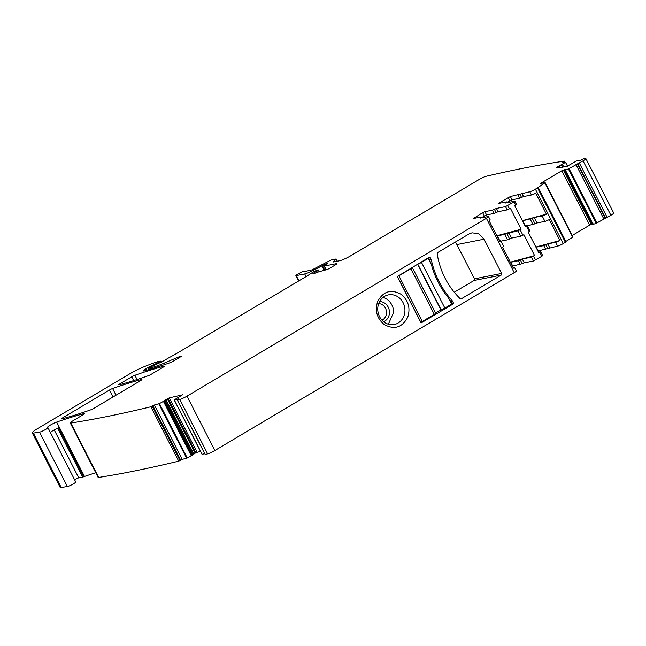 <?xml version="1.0" encoding="UTF-8"?>
<svg xmlns="http://www.w3.org/2000/svg" width="646" height="646" viewBox="0 0 646 646"><rect width="100%" height="100%" fill="white"/><g stroke="black" fill="none" stroke-linecap="round" stroke-linejoin="round"><path stroke-width="0.97" d="M200.535 451.384L195.851 452.733L192.266 455.18L164.431 400.795L159.441 403.613L154.378 405.002L150.857 406.778A1479.51 198.209 152.9 0 1 70.818 423.049A6.161 0.824 152.9 0 1 70.277 422.985A6.161 0.824 152.9 0 1 73.079 420.707L83.213 414.692A3.085 0.412 152.9 0 0 84.618 413.553A3.085 0.412 152.9 0 0 84.109 413.569A224.396 30.063 152.9 0 0 56.654 422.088A6.161 0.824 152.9 0 0 50.55 424.987A6.161 0.824 152.9 0 0 47.449 427.442A6.161 0.824 152.9 0 0 47.699 427.531A4.934 0.662 152.9 0 1 47.901 427.612A4.934 0.662 152.9 0 1 44.639 430.01A4.934 0.662 152.9 0 1 39.551 432.158L33.366 433.095A12.331 1.655 152.9 0 1 32.3 432.957A12.331 1.655 152.9 0 1 37.92 428.403L129.87 373.776A15.415 2.067 152.9 0 1 142.596 367.356A58.568 7.849 152.9 0 1 158.52 361.405A3.085 0.412 152.9 0 1 158.884 361.316L160.676 361.235L155.056 364.11A7.397 0.993 152.9 0 0 147.966 367.59L146.238 368.608A6.161 0.824 152.9 0 0 143.436 370.885A6.161 0.824 152.9 0 0 144.534 370.828A215.764 28.908 152.9 0 0 170.197 362.664A3.085 0.412 152.9 0 0 173.362 361.138L179.919 357.238A3.085 0.412 152.9 0 0 181.324 356.108A3.085 0.412 152.9 0 0 181.138 356.059A3.085 0.412 152.9 0 0 179.717 356.519L164.439 362.995A33.907 4.546 152.9 0 1 150.494 367.816L148.661 368.139L149.937 367.267L160.329 362.543A3.085 0.412 152.9 0 1 160.644 362.543L167.605 358.538A3.085 0.412 152.9 0 1 168.848 357.795L174.323 354.824A3.085 0.412 152.9 0 0 174.993 354.444L307.189 275.923A6.161 0.824 152.9 0 0 308.336 275.196L311.873 272.854A6.161 0.824 152.9 0 1 314.36 271.377L316.871 270.19L318.381 269.939L317.533 270.593A9.86 1.324 152.9 0 0 313.181 273.42A3.085 0.412 152.9 0 0 312.834 273.847A3.085 0.412 152.9 0 0 314.222 273.524A21.576 2.891 152.9 0 1 320.166 271.433L326.529 269.689A3.085 0.412 152.9 0 0 330.074 268.05L335.597 264.763A3.085 0.412 152.9 0 0 337.002 263.625A3.085 0.412 152.9 0 0 336.663 263.6L324.308 266.055L327.401 263.576A3.085 0.412 152.9 0 1 326.755 263.762L326.198 263.875A3.085 0.412 152.9 0 1 325.875 263.875L312.85 270.561A9.246 1.235 152.9 0 1 304.694 273.936L296.215 275.624A3.085 0.412 152.9 0 1 295.876 275.6A3.085 0.412 152.9 0 1 297.806 274.154L299.429 273.258A4.627 0.622 152.9 0 1 304.767 271.207A4.627 0.622 152.9 0 1 304.581 271.562L312.091 269.842L329.274 260.903A3.085 0.412 152.9 0 1 331.996 259.781L335.863 259.014A3.085 0.412 152.9 0 1 336.211 259.03A3.085 0.412 152.9 0 1 335.912 259.426L333.328 261.557A3.085 0.412 152.9 0 0 333.029 261.953A3.085 0.412 152.9 0 0 333.368 261.977L339.748 260.709A9.246 1.235 152.9 0 0 350.972 255.63L478.969 179.596A6.161 0.824 152.9 0 1 486.301 176.245A1479.51 198.209 152.9 0 1 564.386 161.137L562.997 162.081L563.215 162.509M564.394 161.153L564.975 162.283L564.394 161.145M164.431 400.795L169.252 397.871L182.713 394.811M186.993 396.16L214.819 450.537L514.224 272.685L486.398 218.308L186.993 396.16A6.161 0.824 152.9 0 1 179.822 399.47A1479.51 198.209 152.9 0 1 177.448 400.092L178.958 398.848L174.339 399.858L182.858 394.609M486.398 218.308C488.465 217.024 488.998 216.45 487.988 216.563L480.075 218.13L480.487 217.573L480.075 218.13M516.332 270.981L514.386 267.169A4.627 0.622 -27.1 0 1 513.384 268.179L502.669 247.24A4.627 0.622 -27.1 0 0 503.67 246.239L500.884 240.796A4.627 0.622 -27.1 0 1 499.891 241.798L489.175 220.859A4.627 0.622 -27.1 0 0 490.169 219.858L488.505 216.596L487.988 216.563M480.705 218.009L480.89 217.024L473.381 218.51L482.667 212.679L484.912 211.662L492.422 210.168L496.411 208.432L505.527 206.623L514.022 201.891L515.686 205.153L514.725 205.727L525.44 226.665L526.401 226.092L529.187 231.534L528.226 232.108L538.942 253.038L539.903 252.473L541.849 256.276L542.688 255.598L540.742 251.787L539.903 252.473M480.487 217.573L480.89 217.024M540.113 184.078L543.916 182.519L545.216 182.721L535.397 189.197A4.627 0.622 152.9 0 1 529.785 191.733L510.372 196.537L499.479 202.691L498.841 203.385L506.351 201.899L505.535 203.006L514.66 201.197L514.022 201.891M541.445 183.617L541.138 183.028L540.193 184.062M541.138 183.028L561.842 170.73L565.387 169.43M564.774 170.1L592.608 224.485L564.798 170.108L565.444 169.365M593.101 224.396L592.64 224.485L564.814 170.1L568.391 168.937L596.218 223.322L593.149 224.38L565.266 170.011M557.91 167.807L557.425 166.862L556.19 168.025L566.962 166.442L576.41 161.016L580.221 160.386L583.831 158.69A1479.51 198.209 152.9 0 1 585.446 158.52A6.161 0.824 152.9 0 1 585.874 158.609A6.161 0.824 152.9 0 1 583.063 160.878L568.391 168.937M557.425 166.862L565.557 162.372L567.511 166.2M562.997 162.081L562.44 162.606L565.557 162.372M61.935 418.858A3.085 0.412 152.9 0 1 61.427 418.874A3.085 0.412 152.9 0 1 62.832 417.736L109.44 390.047A3.085 0.412 152.9 0 1 112.606 388.521A215.764 28.908 152.9 0 1 141.434 379.517A3.085 0.412 152.9 0 1 141.934 379.501A3.085 0.412 152.9 0 1 140.537 380.639L93.961 408.304A3.085 0.412 152.9 0 1 90.787 409.83A215.764 28.908 152.9 0 1 61.935 418.858M120.172 383.667L131.736 376.804A3.085 0.412 152.9 0 1 134.901 375.278A215.764 28.908 152.9 0 1 163.713 366.282A3.085 0.412 152.9 0 1 164.213 366.266A3.085 0.412 152.9 0 1 162.808 367.404L151.309 374.236A3.085 0.412 152.9 0 1 148.144 375.762A215.764 28.908 152.9 0 1 119.276 384.79A3.085 0.412 152.9 0 1 118.775 384.806A3.085 0.412 152.9 0 1 120.172 383.667L120.576 384.443M214.819 450.537A6.161 0.824 152.9 0 1 207.657 453.855A1479.51 198.209 152.9 0 1 205.283 454.477L205.218 454.348M204.758 453.702L202.109 454.283M192.266 455.18L187.267 457.998L182.212 459.387L178.684 461.163A1479.51 198.209 152.9 0 1 98.644 477.434A6.161 0.824 152.9 0 1 98.103 477.37L70.277 422.985M50.404 432.489A6.161 0.824 152.9 0 1 51.163 431.827A6.161 0.824 152.9 0 1 54.66 429.687A6.161 0.824 152.9 0 1 57.042 428.508A6.161 0.824 152.9 0 1 58.608 427.838L83.657 476.78A6.161 0.824 152.9 0 1 84.481 476.473A224.396 30.063 152.9 0 1 95.729 472.727M83.657 476.78A3.085 0.412 152.9 0 1 82.696 477.087L78.764 477.87L54.224 429.921M74.573 479.728A3.698 0.493 152.9 0 1 78.764 477.87M47.901 427.612L75.735 481.989A4.934 0.662 152.9 0 1 72.473 484.387A4.934 0.662 152.9 0 1 67.378 486.543L61.2 487.48A12.331 1.655 152.9 0 1 60.126 487.334L32.3 432.957M585.874 158.609L613.7 212.986A6.161 0.824 152.9 0 1 610.89 215.263L596.218 223.322M593.004 223.605L589.677 225.115L561.842 170.73M572.219 235.483L589.677 225.115M573.05 237.098L545.216 182.721L573.05 237.098L565.767 241.483M565.815 241.83L563.231 243.582A4.627 0.622 152.9 0 1 557.619 246.118L537.9 251.003M533.362 261L531.408 257.197L522.291 259.006L524.237 262.817L533.362 261L541.849 256.276M524.237 262.817L522.243 263.681L520.296 259.878L522.291 259.006M520.248 264.553L518.302 260.75L510.792 262.236L512.738 266.047L522.243 263.681M514.224 272.685C516.291 271.409 516.824 270.827 515.823 270.949M177.448 400.092L205.283 454.477M428.338 257.754L430.131 257.399L429.372 257.14L430.131 257.399L431.245 259.571C434.734 275.462 441.783 289.246 452.394 300.907L453.508 303.079L453.306 303.911L421.192 322.919M429.372 257.14L397.322 276.536L420.982 322.758M460.073 298.605L461.341 298.783L501.207 275.099L501.611 273.444L484.08 239.181L478.936 233.86L472.073 232.794L468.907 234.014L437.689 252.554L437.148 253.805C440.128 271.506 447.767 286.444 460.073 298.605M401.182 294.35C391.056 288.819 383.207 291.233 377.627 301.601C374.745 310.799 376.933 318.43 384.176 324.51C394.302 330.041 402.151 327.627 407.731 317.259C410.614 308.069 408.425 300.43 401.182 294.35M514.386 267.169A4.627 0.622 -27.1 0 0 513.869 267.137L512.948 267.323M500.884 240.796A4.627 0.622 -27.1 0 0 500.375 240.764L499.447 240.95M508.79 232.633L511.575 238.067L509.581 238.939L506.803 233.505L517.914 230.824L521.12 229.233L510.405 208.295L507.199 209.885L498.082 211.694L494.093 213.438L486.575 214.924L481.423 217.67M520.159 229.806L522.945 235.241L523.906 234.676L534.613 255.614L533.653 256.179L535.607 259.991M514.862 201.213L516.534 204.475L515.686 205.153M508.127 197.555L509.799 200.817L506.884 202.545M509.799 200.817L512.044 199.8L519.554 198.306L523.543 196.57L531.456 194.995A4.627 0.622 152.9 0 0 535.72 193.211L546.435 214.149A4.627 0.622 152.9 0 1 542.172 215.934L534.258 217.508L537.036 222.943L544.949 221.376A4.627 0.622 152.9 0 0 549.221 219.583L559.929 240.522A4.627 0.622 152.9 0 1 555.665 242.315L547.751 243.881L549.698 247.693M150.857 406.778L178.684 461.163M535.954 247.2L543.762 245.625L547.751 243.881M538.498 252.182L540.742 251.787M531.408 257.197L533.653 256.179M518.302 260.75L520.296 259.878M429.76 259.87L431.245 259.571M450.908 301.206L452.394 300.907M454.235 292.25L474.035 280.493A1.235 1.106 78.8 0 0 474.439 278.838L456.9 244.576A12.331 11.055 78.8 0 0 455.268 242.113M398.396 297.176A15.1 13.542 78.8 0 0 388.399 294.883A15.1 13.542 78.8 0 0 377.74 309.442A15.1 13.542 78.8 0 0 384.281 322.225A15.1 13.542 78.8 0 0 394.278 324.51A15.1 13.542 78.8 0 0 404.937 309.951A15.1 13.542 78.8 0 0 398.396 297.176M510.308 262.171L534.613 255.614M522.945 235.241L520.7 236.258L517.914 230.824M511.575 238.067L520.7 236.258M509.581 238.939L507.586 239.811L504.809 234.369L497.291 235.863L499.851 240.869M501.046 241.111L507.586 239.811M506.803 233.505L504.809 234.369M496.814 235.79L521.12 229.233M484.088 216.087L484.67 217.218M559.929 240.522L535.857 247.022M522.452 220.827L532.264 218.38L535.041 223.815L537.036 222.943M535.041 223.815L527.443 225.801M525.004 225.801L527.249 225.414L530.027 230.848L529.187 231.534M527.249 225.414L526.401 226.092M532.264 218.38L534.258 217.508M546.435 214.149L522.364 220.641M509.557 200.963L510.13 202.093M383.046 297.394A15.1 13.542 -101.2 0 1 393.689 312.18L388.375 324.235M379.598 301.561A10.409 9.335 -101.2 0 1 389.457 312.107A10.409 9.335 -101.2 0 1 383.595 321.7M381.972 320.166A8.632 7.736 78.8 0 0 386.179 315.046A8.632 7.736 78.8 0 0 386.518 312.341A8.632 7.736 78.8 0 0 380.478 303.903A8.632 7.736 78.8 0 0 378.685 303.604M435.565 312.963L441.121 309.773A3.085 0.412 -27.1 0 0 444.86 308.077L451.586 304.08L448.397 297.846A81.679 73.224 78.8 0 1 431.399 264.634L428.209 258.4L428.766 257.94L427.741 258.109M417.647 264.109L417.744 264.085A3.085 0.412 -27.1 0 0 421.483 262.397L428.209 258.4M452.006 303.62L451.586 304.08M412.318 267.533L435.695 313.213A3.085 0.412 152.9 0 1 434.29 314.352L410.913 268.671A3.085 0.412 -27.1 0 0 412.318 267.533A3.085 0.412 -27.1 0 0 411.978 267.509L411.882 267.533M422.282 321.49L420.78 322.168L397.403 276.488L398.905 275.81L422.282 321.49L434.29 314.352M398.905 275.81L410.913 268.671M440.847 309.822L417.502 264.19M448.397 297.846L452.143 303.628M431.399 264.634L428.766 257.94M563.748 161.645L564.128 162.388M191.289 455.785L163.462 401.408M191.369 455.745L163.535 401.36M192.145 455.26L164.318 400.883M192.718 454.558L164.883 400.173M193.525 453.944L165.699 399.559M193.687 453.847L165.852 399.462M195.124 453.072L167.298 398.687M195.851 452.733L168.025 398.348M197.087 452.257L169.252 397.871M174.315 399.971L202.15 454.356M179.822 399.47L207.657 453.855M474.285 218.332L474.019 217.815M484.33 215.942L482.667 212.679M486.575 214.924L484.912 211.662M494.093 213.438L492.422 210.168M496.088 212.566L494.416 209.304M498.082 211.694L496.411 208.432M507.199 209.885L505.527 206.623M509.444 208.868L507.772 205.606M505.947 202.448L506.165 202.884M499.479 202.691L499.746 203.207M510.372 196.537L512.044 199.8M517.882 195.044L519.554 198.306M519.877 194.18L521.548 197.442M521.871 193.307L523.543 196.57M529.785 191.733L531.456 194.995M555.665 242.315L557.619 246.118M535.397 189.197L563.231 243.582M542.172 215.934L544.949 221.376M537.561 187.913L565.387 242.298M538.005 187.065L565.839 241.442M544.941 182.947L572.768 237.332M591.138 224.356L563.312 169.971M591.849 224.033L564.023 169.648M593.149 224.38L565.323 169.995M569.029 168.63L596.864 223.015M575.957 164.52L603.792 218.897M577.459 163.842L605.286 218.227M577.863 163.761L605.69 218.146M579.357 163.083L607.183 217.468M583.063 160.878L610.89 215.263M556.626 167.968L556.408 167.548M558.12 167.782L557.595 166.757M559.864 167.564L559.073 166.014M562.432 167.241L561.309 165.037M562.682 167.209L561.519 164.932M563.732 167.08L562.383 164.439M563.821 167.072L562.448 164.391M565.71 162.251L567.697 166.127M335.912 259.426L336.857 261.283M296.215 275.624L298.896 280.849M304.694 273.936L306.051 276.593M312.85 270.561L313.512 271.853M321.894 265.861L324.179 270.335M322.402 265.579L324.752 270.181M323.84 264.723L324.381 265.772M325.875 263.875L326.254 264.618M326.198 263.875L326.496 264.472M326.755 263.762L326.973 264.19M324.308 266.055L326.214 269.778M313.181 273.42L313.383 273.823M317.533 270.593L318.26 272.023M148.798 368.147L149.452 369.415M150.494 367.816L151.067 368.939M164.439 362.995L165.158 364.401M179.717 356.519L180.048 357.165M146.238 368.608L147.022 370.126M147.966 367.59L148.976 369.56M155.056 364.11L155.436 364.853M155.444 363.989L155.783 364.651M156.114 363.86L156.356 364.328M160.676 361.235L161.274 362.406M33.366 433.095L61.2 487.48M39.551 432.158L67.378 486.543M56.654 422.088L84.481 476.473M70.818 423.049L98.644 477.434M152.165 406.132L180 460.517M152.852 405.712L180.678 460.097M154.378 405.002L182.212 459.387M158.835 403.879L186.662 458.264M159.441 403.613L187.267 457.998M62.832 417.736L63.227 418.511M109.44 390.047L112.993 396.999M112.606 388.521L116.022 395.199M131.736 376.804L133.674 380.591M134.901 375.278L137.065 379.509M57.688 428.217L82.696 477.087M545.757 244.753L547.711 248.557M543.762 245.625L545.717 249.429M536.253 247.111L538.199 250.923M452.022 303.378L453.508 303.079M451.15 304.339L453.306 303.911M456.9 244.576L484.08 239.181M474.439 278.838L501.611 273.444M474.035 280.493L501.207 275.099M530.269 219.244L533.055 224.687M522.759 220.738L525.319 225.745M444.86 308.077L421.483 262.397M441.121 309.773L417.744 264.085M174.226 399.979L202.053 454.356M177.319 400.084L205.145 454.461M481.512 217.847L481.1 217.032M506.561 201.907L506.973 202.723M538.118 187.453L565.953 241.838M565.735 162.203L567.729 166.111M336.211 259.03L337.317 261.194M295.876 275.6L298.638 280.994M324.139 266.047L326.069 269.818M318.381 269.939L319.277 271.691M148.661 368.139L149.339 369.455M161.007 360.928L161.678 362.245"/></g></svg>
